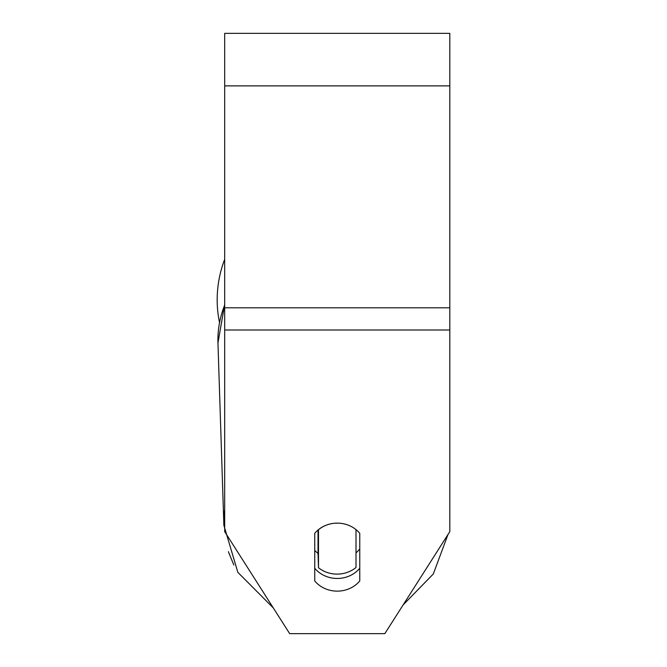 <?xml version="1.0" encoding="UTF-8"?>
<svg xmlns="http://www.w3.org/2000/svg" width="667" height="667" viewBox="0 0 667 667"><rect width="100%" height="100%" fill="white"/><g stroke="black" fill="none" stroke-linecap="round" stroke-linejoin="round"><path stroke-width="1" d="M356.011 529.623L356.011 567.509A28.139 25.504 -1.9 0 1 337.252 574.112A28.139 25.504 -1.9 0 1 318.493 567.734L318.493 529.623M314.741 550.317A28.139 25.504 -1.9 0 0 318.026 553.46L318.493 567.734M318.493 529.706A28.139 25.504 -1.9 0 1 333.492 523.353M359.763 548.933A28.139 25.504 -1.9 0 1 356.011 552.86M318.026 553.46L318.026 530.007M359.763 580.94A28.139 25.504 0 0 1 337.252 591.137A28.139 25.504 0 0 1 314.741 580.94L314.741 533.333A28.139 25.504 0 0 1 359.763 533.333L359.763 580.94M314.741 568.251A28.139 25.504 180 0 0 337.252 578.456A28.139 25.504 180 0 0 359.763 568.251M449.816 329.998L449.816 33.35L224.687 33.35L224.687 531.632L289.678 633.65L384.826 633.65L449.816 531.632L449.816 329.998L224.687 329.998M219.493 322.469A112.565 112.565 0 0 1 224.687 259.346A112.565 112.565 0 0 0 217.184 299.758M224.687 509.688A112.565 102.009 178.1 0 0 223.87 525.304L237.827 572.303L273.287 607.929M217.942 342.363L217.959 342.955A112.565 102.009 -1.9 0 1 224.687 305.061M449.816 85.885L224.687 85.885M449.816 307.795L224.687 307.795M223.87 525.304L217.959 342.955L224.687 304.335M403.143 604.902L433.292 574.004L447.999 534.484M233.85 564.999L228.914 553.076M228.831 552.826L228.447 551.651"/></g></svg>
